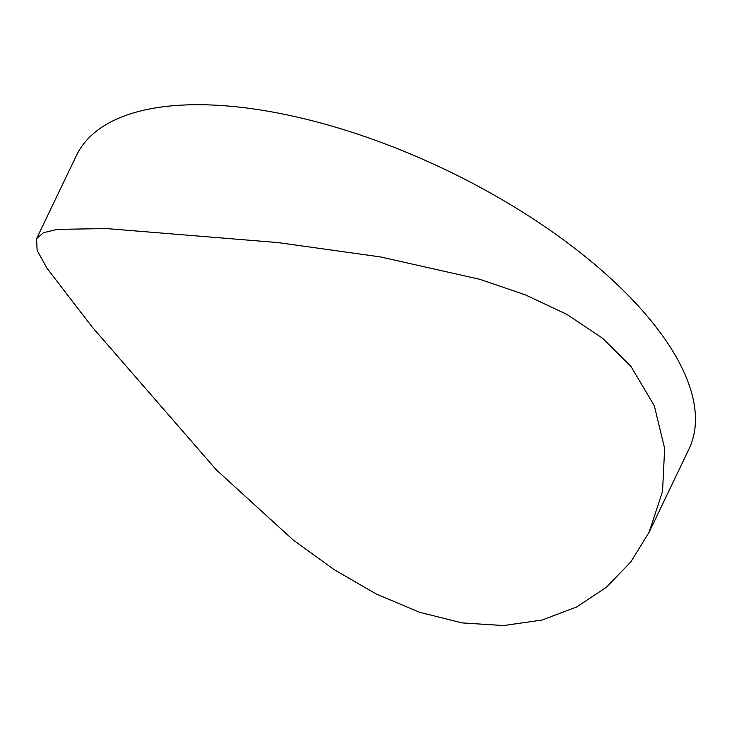 <?xml version="1.0" encoding="UTF-8"?>
<svg xmlns="http://www.w3.org/2000/svg" width="732" height="732" viewBox="0 0 732 732"><rect width="100%" height="100%" fill="white"/><g stroke="black" fill="none" stroke-linecap="round" stroke-linejoin="round"><path stroke-width="1.1" d="M630.911 366.348L654.307 405.757L664.647 448.478L662.533 491.401L649.174 532.118L630.883 561.81L606.435 587.247L576.77 606.91L542.055 620.05L503.616 625.549L462.231 622.923L419.692 612.318L376.532 594.164L334.25 569.706L293.047 539.877L216.315 469.871L92.022 326.838L47.004 268.269L37.122 250.381L36.6 238.623L43.508 232.703L57.398 229.363L106.533 228.576L277.849 242.567L380.43 256.923L479.899 279.322L525.448 294.895L566.724 314.303L602.463 338.157L630.911 366.348M36.6 238.623L76.393 155.577A339.63 146.748 25.6 0 1 331.523 126.014A339.63 146.748 25.6 0 1 652.121 322.08A339.63 146.748 25.6 0 1 688.968 449.073L649.174 532.118"/></g></svg>
